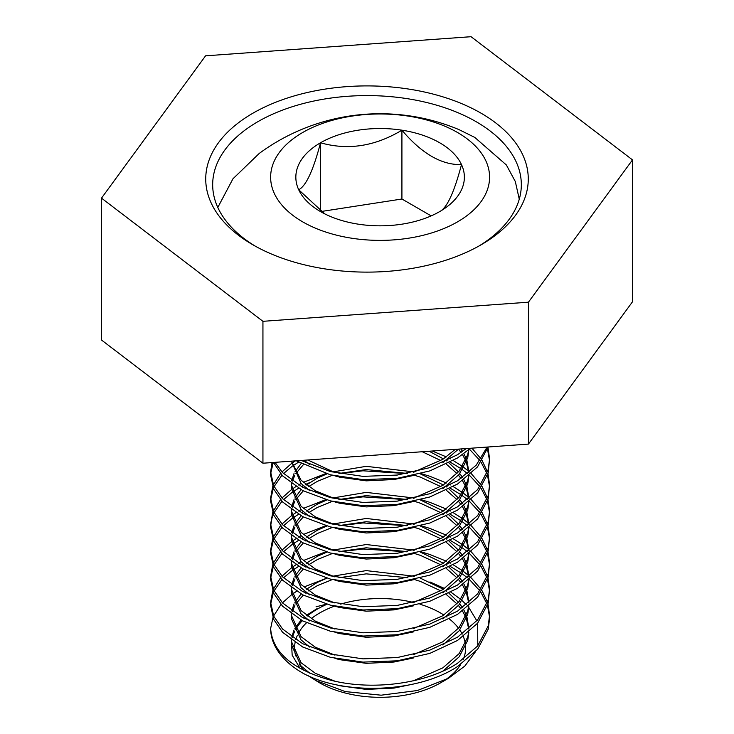 <?xml version="1.0" encoding="UTF-8"?>
<svg xmlns="http://www.w3.org/2000/svg" width="734" height="734" viewBox="0 0 734 734"><rect width="100%" height="100%" fill="white"/><g stroke="black" fill="none" stroke-linecap="round" stroke-linejoin="round"><path stroke-width="1.1" d="M301.224 460.457L330.41 471.567L362.981 476.375L397.232 475.063L429.803 467.65L457.511 454.731L466.218 448.575M296.261 460.814L330.41 474.825L362.981 479.632L397.232 478.329L429.803 470.916L457.511 457.988L470.402 448.272M274.993 462.347L282.572 472.623L302.702 487.312L330.41 497.634L362.981 502.441L397.232 501.139L429.803 493.725L457.511 480.798L476.192 465.2L487.11 447.07M273.461 462.457L282.572 475.88L302.702 490.569L330.41 500.891L362.981 505.698L397.232 504.396L429.803 496.982L457.511 484.055L477.513 466.916L488.138 446.997M272.03 462.558L270.635 471.962L273.69 485.789L282.572 498.689L302.702 513.387L330.41 523.7L362.981 528.508L397.232 527.205L429.803 519.791L457.511 506.864L477.641 489.569L488.229 469.457L489.578 458.924L488 447.511M273.213 462.475L270.681 473.586M270.635 471.962L270.635 475.219L273.69 489.046L282.572 501.946L302.702 516.644L330.41 526.966L362.981 531.774L397.232 530.462L429.803 523.048L457.511 510.13L477.641 492.826L488.229 472.714L489.578 458.924M295.343 460.879L291.765 463.328M291.416 463.585L281.948 471.953M280.498 473.577L273.342 484.981M272.699 486.614L270.635 498.037L273.69 511.855L282.572 524.764L302.702 539.453L330.41 549.775L362.981 554.583L397.232 553.28L429.803 545.867L457.511 532.939L477.641 515.635L488.229 495.523L489.578 484.99L488 473.577M298.509 462.181L292.416 466.118M291.765 466.585L283.507 473.586M281.948 475.21L274.076 486.614M273.342 488.238L270.681 499.661M270.635 498.028L270.635 501.285L273.69 515.121L282.572 528.021L302.702 542.71L330.41 553.032L362.981 557.84L397.232 556.537L429.803 549.124L457.511 536.196L477.641 518.892L488.229 498.781L489.578 485M301.096 483.522L298.509 484.99M295.848 486.624L291.765 489.394M291.416 489.651L281.948 498.019M280.498 499.652L273.342 511.048M272.699 512.681L270.635 524.104L273.69 537.93L282.572 550.83L302.702 565.519L330.41 575.841L362.981 580.649L397.232 579.346L429.803 571.933L457.511 559.005L477.641 541.701L488.229 521.599L489.578 511.066L488 499.652M303.261 485.624L301.39 486.614M298.509 488.248L292.416 492.184M291.765 492.661L283.507 499.652M281.948 501.276L274.076 512.681M273.342 514.314L271.984 518.112L270.681 525.727M270.635 524.104L270.635 527.361L273.69 541.187L282.572 554.087L302.702 568.786L330.41 579.098L362.981 583.906L397.232 582.603L429.803 575.19L457.511 562.262L477.641 544.967L488.229 524.856L489.578 511.066M301.096 509.598L298.509 511.066M295.848 512.69L291.765 515.47M291.416 515.727L281.948 524.094M280.498 525.718L273.342 537.123M272.699 538.756L270.635 550.17L273.69 563.996L282.572 576.896L302.702 591.595L330.41 601.917L362.981 606.724L397.232 605.412L429.803 597.999L457.511 585.081L477.641 567.777L488.229 547.665L489.578 537.132L488 525.718M302.702 511.993L301.39 512.69M298.509 514.323L292.416 518.259M291.765 518.727L283.507 525.727M281.948 527.351L274.076 538.747M273.342 540.38L270.681 551.803M270.635 550.17L270.635 553.427L273.69 567.254L282.572 580.163L302.702 594.852L330.41 605.174L362.981 609.982L397.232 608.679L429.803 601.265L457.511 588.338L477.641 571.034L488.229 550.922L489.578 537.132M301.096 535.664L298.509 537.132M295.848 538.765L291.765 541.536M291.416 541.793L281.948 550.161M280.498 551.784L273.342 563.189M272.699 564.822L270.635 576.245L273.69 590.072L282.572 602.972L302.702 617.661L330.41 627.983L362.981 632.791L397.232 631.488L429.803 624.074L457.511 611.147L477.641 593.843L488.229 573.731L489.578 563.198L488 551.794M302.702 538.059L301.39 538.756M298.509 540.389L292.416 544.325M291.765 544.793L283.507 551.794M281.948 553.418L274.076 564.822M273.342 566.446L270.681 577.869M270.635 576.236L270.635 579.502L273.69 593.329L282.572 606.229L302.702 620.918L330.41 631.24L362.981 636.048L397.232 634.745L429.803 627.331L457.511 614.404L477.641 597.1L488.229 576.997L489.578 563.207M301.096 561.73L298.509 563.198M295.848 564.831L291.765 567.611M291.416 567.859L281.948 576.227M280.498 577.86L273.342 589.264M272.699 590.888L270.635 602.311L273.69 616.138L282.572 629.038L302.702 643.736L330.41 654.049L362.981 658.857L397.232 657.554L429.803 650.14L457.511 637.213L477.641 619.918L488.229 599.806L489.578 589.274L488 577.86M302.702 564.125L301.39 564.831M298.509 566.464L292.416 570.401M291.765 570.869L283.507 577.86M281.948 579.493L274.076 590.888M273.342 592.521L270.681 603.935M270.635 602.311L270.635 605.568L273.69 619.395L282.572 632.295L302.702 646.993L330.41 657.315L362.981 662.114L397.232 660.811L429.803 653.398L457.511 640.47L477.641 623.175L488.229 603.064L489.578 589.274M489.541 460.557L487.504 449.135M487.504 471.953L482.137 460.539M481.073 458.915L471.898 448.162M489.541 486.624L487.504 475.21M486.954 473.577L481.073 462.172M479.926 460.539L469.421 449.153M487.504 498.019L482.137 486.614M481.073 484.981L471.219 473.586M469.421 471.962L468.833 471.448M468.613 471.256L463.851 467.457M462.503 466.466L453.236 460.539M450.281 458.915L448.96 458.227M446.364 456.915L432.234 451.015M489.541 512.699L487.504 501.276M486.954 499.643L481.073 488.238M479.926 486.614L469.421 475.219M467.512 473.586L462.503 469.723M461.007 468.677L450.281 462.172M447.098 460.539L446.364 460.172M443.547 458.851L442.813 458.511M487.504 524.085L482.137 512.681M481.073 511.048L471.219 499.661M469.421 498.028L468.833 497.524M468.613 497.331L463.851 493.532M462.503 492.542L453.236 486.614M450.281 484.981L448.96 484.293M446.364 482.99L429.803 476.256L421.032 473.586M414.435 471.925L413.398 471.687M334.686 471.329L332.374 471.861M325.795 473.577L303.261 482.366M489.541 538.765L487.504 527.351M486.954 525.718L481.073 514.314M479.926 512.681L469.421 501.285M467.512 499.661L462.503 495.799M461.007 494.744L450.281 488.238M447.098 486.605L446.364 486.247M443.547 484.917L442.813 484.587M406.728 473.586L362.981 470.797L339.585 473.586M309.849 482.504L305.674 484.422M487.504 550.161L482.137 538.747M481.073 537.123L471.219 525.727M469.421 524.104L468.833 523.59M468.613 523.397L463.851 519.599M462.503 518.608L453.236 512.681M450.281 511.048L448.96 510.359M446.364 509.057L429.803 502.322L421.032 499.661M414.435 498.001L413.398 497.762M334.686 497.404L332.374 497.936M325.795 499.652L303.261 508.433M489.541 564.831L487.504 553.418M486.954 551.784L481.073 540.38M479.926 538.756L469.421 527.361M467.512 525.727L462.503 521.865M461.007 520.819L450.281 514.314M447.098 512.681L446.364 512.314M443.547 510.983L442.813 510.653M406.728 499.661L362.981 496.863L339.585 499.661M487.504 576.227L482.137 564.822M481.073 563.189L471.219 551.803M469.421 550.17L468.833 549.665M468.613 549.472L463.851 545.665M462.503 544.674L453.236 538.756M450.281 537.123L448.96 536.435M446.364 535.123L429.803 528.388L421.032 525.727M414.435 524.067L413.398 523.828M334.686 523.47L332.374 524.003M325.795 525.718L303.261 534.508M489.541 590.907L487.504 579.484M486.954 577.86L481.073 566.446M479.926 564.822L469.421 553.427M467.512 551.803L462.503 547.94M461.007 546.885L450.281 540.38M447.098 538.747L446.364 538.389M443.547 537.059L442.813 536.719M406.728 525.727L362.981 522.929L339.585 525.727M489.578 618.597L488.229 629.13L477.641 649.241L457.511 666.545C417.215 693.199 342.998 695.401 302.702 673.06A109.467 63.197 0 0 1 270.635 628.497C272.406 652.196 292.325 669.408 330.41 680.124C371.285 690.868 425.316 684.18 457.511 663.288L477.641 645.984L488.229 625.873L489.578 615.34L488 603.926M487.504 602.302L482.137 590.888M481.073 589.264L471.219 577.869M469.421 576.236L468.833 575.731M468.613 575.539L463.851 571.74M462.503 570.749L453.236 564.822M450.281 563.189L448.96 562.501M446.364 561.198L429.803 554.464L421.032 551.794M414.435 550.133L413.398 549.904M334.686 549.546L332.374 550.069M325.795 551.784L303.261 560.574M489.541 616.973L487.504 605.559M486.954 603.926L481.073 592.521M479.926 590.888L469.421 579.502M467.512 577.869L462.503 574.006M461.007 572.951L450.281 566.446M447.098 564.822L446.364 564.455M443.547 563.125L442.813 562.794M406.728 551.794L362.981 549.004L339.585 551.794M294.719 631.378A88.731 51.224 180 0 0 292.426 637.451L292.416 637.479M291.765 640.268L291.426 643.039M291.416 640.011L291.38 644.672L301.05 665.967L309.73 673.151M334.961 684.455L339.824 685.749L366.229 689.4L393.984 688.097L413.343 684.06M317.363 608.44L306.399 615.34M304.399 616.973L303.27 617.964M301.087 620.065L294.857 628.359M294.022 629.992L291.765 637.011M291.38 641.415L301.05 662.71L315.4 673.335L334.961 681.198M413.343 680.803L442.85 667.857L459.172 653.581L467.751 637.039L468.613 632.341M295.609 629.671A88.731 51.224 180 0 1 302.28 620.698M304.436 618.551A88.731 51.224 180 0 1 305.316 617.744M307.289 616.028A88.731 51.224 180 0 1 317.363 609.082A88.731 51.224 180 0 1 326.997 604.265M332.337 579.576L317.363 585.631L308.592 590.907M306.399 592.531L305.683 593.09M303.27 595.146L295.802 603.926M294.857 605.55L292.416 611.413M291.765 614.202L291.426 616.973M291.416 613.945L291.38 618.606L301.05 639.901L309.73 647.085M334.961 658.389L339.824 659.683L366.229 663.325L393.984 662.022L413.343 657.994M326.914 578.172L317.363 582.374L306.399 589.274M304.399 590.898L303.27 591.888M301.087 593.99L294.857 602.293M294.022 603.926L291.765 610.945M291.38 615.349L301.05 636.635L315.4 647.26L334.961 655.132M413.343 654.728L442.85 641.782L459.172 627.515L467.751 610.963L468.613 606.266M332.337 553.509L317.363 559.556L308.592 564.831M306.399 566.464L305.683 567.024M303.27 569.079L295.802 577.851M294.857 579.484L292.416 585.337M291.765 588.127L291.426 590.907M291.416 587.879L291.38 592.531L301.05 613.826L309.73 621.019M334.961 632.323L339.824 633.607L366.229 637.259L393.984 635.956L413.343 631.919M326.914 552.106L317.363 556.299L306.399 563.207M304.399 564.831L303.27 565.822M301.087 567.923L294.857 576.227M294.022 577.851L291.765 584.87M291.38 589.274L301.05 610.569L315.4 621.193L334.961 629.056M413.343 628.662L442.85 615.716L459.172 601.449L467.751 584.897L468.613 580.199M332.337 527.434L317.363 533.49L308.592 538.765M306.399 540.389L305.683 540.958M303.27 543.013L295.802 551.784M294.857 553.408L292.416 559.271M291.765 562.061L291.426 564.831M291.416 561.804L291.38 566.464L301.05 587.76L309.73 594.944M334.961 606.247L339.824 607.541L366.229 611.183L393.984 609.881L413.343 605.853M326.914 526.03L317.363 530.232L306.399 537.132M304.399 538.765L303.27 539.747M301.087 541.848L294.857 550.151M294.022 551.784L291.765 558.803M291.38 563.207L301.05 584.503L315.4 595.127L334.961 602.99M413.343 602.596L442.85 589.641L459.172 575.373L467.751 558.831L468.613 554.133M332.337 501.368L317.363 507.423L308.592 512.699M306.399 514.323L305.683 514.883M303.27 516.938L295.802 525.709M294.857 527.342L292.416 533.196M291.765 535.994L291.426 538.765M291.416 535.737L291.38 540.398L301.05 561.684L309.73 568.878M334.961 580.181L339.824 581.466L366.229 585.117L393.984 583.814L413.343 579.777M326.914 499.964L317.363 504.166L306.399 511.066M304.399 512.69L303.27 513.681M301.087 515.782L294.857 524.085M294.022 525.718L291.765 532.737M291.38 537.141L301.05 558.427L315.4 569.052L334.961 576.924M413.343 576.52L442.85 563.574L459.172 549.307L467.751 532.756L468.613 528.058M332.337 475.302L317.363 481.348L308.592 486.624M306.399 488.257L305.683 488.816M303.27 490.872L295.802 499.643M294.857 501.276L292.416 507.13M291.765 509.919L291.426 512.699M291.416 509.671L291.38 514.323L301.05 535.618L309.73 542.811M334.961 554.106L339.824 555.399L366.229 559.051L393.984 557.748L413.343 553.711M326.914 473.898L317.363 478.091L306.399 485M304.399 486.624L303.27 487.615M301.087 489.716L294.857 498.019M294.022 499.643L291.765 506.662M291.38 511.066L301.05 532.361L315.4 542.986L334.961 550.849M413.343 550.454L442.85 537.508L459.172 523.232L467.751 506.689L468.613 501.992M309.61 459.851L308.592 460.557M306.399 462.181L305.683 462.741M303.27 464.796L295.802 473.577M294.857 475.201L292.416 481.064M291.765 483.853L291.426 486.624M291.416 483.596L291.38 488.257L301.05 509.552L309.73 516.736M334.961 528.04L339.824 529.333L366.229 532.976L393.984 531.673L413.343 527.645M304.399 460.557L303.27 461.539M301.087 463.64L294.857 471.944M294.022 473.577L291.765 480.596M291.38 485L301.05 506.286L315.4 516.91L334.961 524.782M413.343 524.379L442.85 511.433L459.172 497.166L467.751 480.614L468.613 475.926M291.38 461.163L301.05 483.477L309.73 490.67M334.961 501.973L339.824 503.258L366.229 506.91L393.984 505.607L413.343 501.57M291.481 461.163L301.05 480.219L315.4 490.844L334.961 498.707M413.343 498.313L442.85 485.367L459.172 471.1L467.751 454.548L468.613 449.85M304.05 460.255L309.73 464.594M334.961 475.898L339.824 477.192L366.229 480.843L393.984 479.531L413.343 475.504M307.803 459.979L334.961 472.641M413.343 472.246L442.85 459.3L455.282 449.355M381.882 454.649L386.13 454.337M442.896 671.087L459.181 656.829L467.751 640.296L468.833 632.148M468.732 628.974L466.347 618.588M465.677 616.955L462.512 611.046M461.016 608.844L458.456 605.559M457.034 603.935L446.336 594.522M440.85 590.898L420.389 581.42L414.444 579.53M407.563 577.713L366.229 573.86L338.906 577.741M468.842 628.377L466.934 616.964M466.347 615.331L463.87 610.055M462.512 607.789L459.778 603.926M458.456 602.302L448.942 593.219M446.336 591.265L445.832 590.898M443.437 589.264L420.197 578.098M414.325 576.236L366.229 570.602L332.64 576.227M442.896 645.012L459.181 630.754L467.751 614.23L468.833 606.082M468.732 602.908L466.347 592.521M465.677 590.888L462.512 584.98M461.016 582.768L458.456 579.493M457.034 577.869L446.336 568.455M440.85 564.822L420.389 555.354L414.444 553.464M407.563 551.638L366.229 547.793L338.906 551.665M468.842 602.311L466.934 590.888M466.347 589.264L463.87 583.989M462.512 581.723L459.778 577.86M458.456 576.236L448.942 567.143M446.336 565.189L445.832 564.831M443.437 563.198L420.197 552.023M414.325 550.17L366.229 544.536L332.64 550.151M442.896 618.946L459.181 604.688L467.751 588.154L468.833 580.007M468.732 576.832L466.347 566.446M465.677 564.822L462.512 558.913M461.016 556.702L458.456 553.427M457.034 551.794L446.336 542.38M440.85 538.756L420.389 529.287L414.444 527.388M407.563 525.572L366.229 521.727L338.906 525.599M468.842 576.236L466.934 564.822M466.347 563.189L463.87 557.923M462.512 555.647L459.778 551.794M458.456 550.161L448.942 541.077M446.336 539.123L445.832 538.765M443.437 537.132L420.197 525.957M414.325 524.094L366.229 518.461L332.64 524.085M442.896 592.879L459.181 578.612L467.751 562.088L468.833 553.941M468.732 550.766L466.347 540.38M465.677 538.747L462.512 532.838M461.016 530.627L458.456 527.351M457.034 525.727L446.336 516.314M440.85 512.681L420.389 503.212L414.444 501.322M407.563 499.505L366.229 495.652L338.906 499.524M468.842 550.17L466.934 538.756M466.347 537.123L463.87 531.847M462.512 529.581L459.778 525.718M458.456 524.094L448.942 515.011M446.336 513.057L445.832 512.69M443.437 511.057L420.197 499.891M414.325 498.028L366.229 492.395L332.64 498.019M442.896 566.804L459.181 552.546L467.751 536.013L468.833 527.865M468.732 524.691L466.347 514.314M465.677 512.681L462.512 506.772M461.016 504.561L458.456 501.285M457.034 499.652L446.336 490.239M440.85 486.614L420.389 477.146L414.444 475.256M407.563 473.43L366.229 469.586L338.906 473.458M468.842 524.104L466.934 512.681M466.347 511.048L463.87 505.781M462.512 503.515L459.778 499.652M458.456 498.028L448.942 488.936M446.336 486.981L445.832 486.624M443.437 484.99L420.197 473.815M414.325 471.962L366.229 466.329L332.64 471.944M442.896 540.738L459.181 526.48L467.751 509.946L468.833 501.799M468.732 498.625L466.347 488.238M465.677 486.605L462.512 480.697M461.016 478.495L458.456 475.21M457.034 473.586L446.336 464.172M440.85 460.548L422.261 451.74M468.842 498.028L466.934 486.614M466.347 484.981L463.87 479.715M462.512 477.439L459.778 473.577M458.456 471.953L448.942 462.87M446.336 460.915L445.832 460.548M443.437 458.915L429.161 451.245M442.896 514.662L459.181 500.404L467.751 483.88L468.833 475.733M468.732 472.558L466.347 462.172M465.677 460.539L462.512 454.63M461.016 452.419L458.456 449.144M468.842 471.962L466.934 460.539M466.347 458.915L463.87 453.64M462.512 451.373L460.869 448.96M442.896 488.596L459.181 474.338L467.751 457.805L468.833 449.658M442.896 462.53L458.475 449.125M475.311 651.939L464.805 666.087L448.566 678.225L440.583 682.84A85.52 49.38 180 0 1 319.629 682.84L308.317 675.785M317.464 681.537A85.52 49.38 180 0 1 310.849 676.895M304.041 670.491A85.52 49.38 180 0 1 299.224 663.967M295.71 655.912A85.52 49.38 180 0 1 295.096 642.553M295.765 639.736A85.52 49.38 180 0 1 297.334 635.506M298.307 633.525A85.52 49.38 180 0 1 306.482 622.799M311.17 618.698A85.52 49.38 180 0 1 319.629 613.009A85.52 49.38 180 0 1 334.511 606.146M448.566 678.225L417.398 690.52L381.148 695.19L345.209 691.584L315.225 680.29M300.068 668.38L292.178 655.187L291.38 641.25M340.613 604.128A85.52 49.38 180 0 1 413.655 602.504M419.949 604.229A85.52 49.38 180 0 1 443.896 615.037M446.281 616.643A85.52 49.38 180 0 1 446.878 617.065M449.447 619.019A85.52 49.38 180 0 1 458.557 628.258M459.787 629.992A85.52 49.38 180 0 1 462.2 634.084M463.319 636.534A85.52 49.38 180 0 1 465.328 643.791M465.595 646.471A85.52 49.38 180 0 1 463.31 659.352M460.686 664.463A85.52 49.38 180 0 1 444.272 680.574M326.557 604.146L316.051 606.807M304.491 586.778L326.813 578.144M429.95 581.934L444.584 588.503M450.905 592.182L460.75 599.394M462.154 600.623L466.439 604.816M468.787 607.468L476.852 620.863M477.66 623.157L477.779 645.819M217.805 207.447L232.953 178.802L259.221 153.452A203.813 203.813 0 0 1 458.952 129.606L474.806 137.432L506.359 164.976L515.314 181.527L519.268 199.162M320.519 211.585A84.272 48.655 0 0 0 358.293 224.173A84.272 48.655 0 0 0 439.694 211.585A84.272 48.655 0 0 0 461.502 164.59A84.272 48.655 0 0 0 401.92 130.184A84.272 48.655 0 0 0 320.519 142.772A84.272 48.655 0 0 0 298.71 189.767A84.272 48.655 0 0 0 320.519 211.585M302.702 132.487A109.467 63.197 0 0 0 302.702 221.87A109.467 63.197 0 0 0 457.511 221.87A109.467 63.197 0 0 0 457.511 132.487A109.467 63.197 0 0 0 302.702 132.487M439.694 211.585C446.905 208.071 454.172 192.409 461.502 164.59C441.648 165.132 421.784 153.663 401.92 130.184C375.019 146.36 347.888 150.562 320.519 142.772C313.317 170.325 306.041 185.986 298.71 189.767L324.731 213.851M431.161 215.888L401.92 199.006L321.327 211.475M401.92 199.006L401.92 130.184M320.519 210.869L320.519 142.772M270.635 628.497L272.956 617.633M273.626 615.991L280.984 604.486M282.452 602.843L291.481 594.806M291.921 594.485L296.527 591.329M347.035 86.621A161.269 93.108 180 0 1 511.882 138.111A161.269 93.108 180 0 1 481.036 244.844A161.269 93.108 180 0 1 386.965 271.406A161.269 93.108 180 0 1 252.964 244.844A161.269 93.108 180 0 1 214.466 148.782A161.269 93.108 180 0 1 347.035 86.621M478.522 246.266A154.323 89.098 0 0 0 521.324 184.684A154.323 89.098 0 0 0 347.898 96.273A154.323 89.098 0 0 0 212.677 184.684A154.323 89.098 0 0 0 255.478 246.266M471.063 36.7L632.497 159.884L632.497 301.775L528.434 444.088L262.937 463.218L101.503 340.035L101.503 198.134L205.566 55.83L471.063 36.7M632.497 159.884L528.434 302.197L262.937 321.318L262.937 463.218M262.937 321.318L101.503 198.134M528.434 302.197L528.434 444.088M489.578 615.349L489.578 618.606"/></g></svg>
